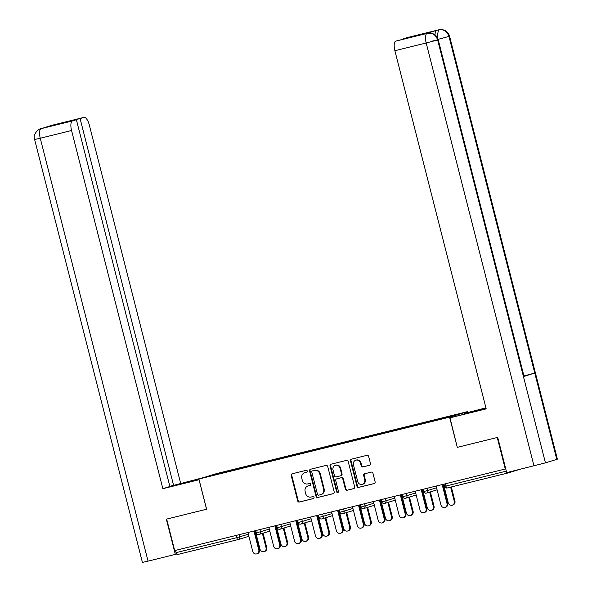 <?xml version="1.0" encoding="UTF-8"?>
<svg xmlns="http://www.w3.org/2000/svg" width="592" height="592" viewBox="0 0 592 592"><rect width="100%" height="100%" fill="white"/><g stroke="black" fill="none" stroke-linecap="round" stroke-linejoin="round"><path stroke-width="0.89" d="M307.322 471.099A1.021 0.947 -107.1 0 0 306.153 470.337L292.174 473.792A1.458 1.354 -107.1 0 0 291.22 475.524L297.695 500.943A1.458 1.354 -107.1 0 0 299.367 502.031L313.353 498.575A1.021 0.947 -107.1 0 0 314.019 497.361A1.021 0.947 -107.1 0 0 312.85 496.599L311.037 497.051A4.662 4.336 -107.1 0 1 305.672 493.565L305.139 491.449A4.662 4.336 -107.1 0 1 308.195 485.891L310.001 485.447A1.021 0.947 -107.1 0 0 310.674 484.234A1.021 0.947 -107.1 0 0 309.498 483.472L307.692 483.916A4.662 4.336 -107.1 0 1 302.327 480.438L301.787 478.321A4.662 4.336 -107.1 0 1 304.85 472.764L306.656 472.312A1.021 0.947 -107.1 0 0 307.322 471.099M369.512 465.282A1.458 1.354 -107.1 0 0 370.466 463.543L368.653 456.417A1.458 1.354 -107.1 0 0 366.973 455.329L351.448 459.163A1.458 1.354 -107.1 0 0 350.494 460.894L356.969 486.313A1.458 1.354 -107.1 0 0 358.648 487.401L374.174 483.568A1.458 1.354 -107.1 0 0 375.128 481.829L372.938 473.215A1.458 1.354 -107.1 0 0 371.258 472.127L364.613 473.77A1.458 1.354 -107.1 0 0 363.658 475.509L364.746 479.779A3.9 3.626 -107.1 0 1 362.371 484.374A3.9 3.626 -107.1 0 1 357.709 481.518L353.439 464.787A3.9 3.626 -107.1 0 1 355.814 460.191A3.9 3.626 -107.1 0 1 360.484 463.048L361.194 465.837A1.458 1.354 -107.1 0 0 362.866 466.925L369.652 465.238M457.29 447.36L497.243 437.495L505.272 468.997L174.699 550.582L166.67 519.08L206.615 509.224L198.919 479.017L449.594 417.153L457.29 447.36L449.987 417.811L486.106 408.584M327.731 466.518A1.458 1.354 -107.1 0 0 326.051 465.43L310.526 469.256A1.458 1.354 -107.1 0 0 309.572 470.995L316.047 496.414A1.458 1.354 -107.1 0 0 317.726 497.495L333.252 493.669A1.458 1.354 -107.1 0 0 334.206 491.93L327.731 466.518M330.987 464.209L346.512 460.376A1.458 1.354 -107.1 0 1 348.192 461.464L354.667 486.883A1.458 1.354 -107.1 0 1 353.713 488.615L347.067 490.257A1.458 1.354 -107.1 0 1 345.395 489.17L342.768 478.861A1.458 1.354 -107.1 0 0 341.088 477.774L336.685 478.861A1.458 1.354 -107.1 0 0 335.723 480.6L338.461 491.33A1.021 0.947 -107.1 0 1 337.84 492.529A1.021 0.947 -107.1 0 1 336.619 491.782L330.033 465.948A1.458 1.354 -107.1 0 1 330.987 464.209M467.702 412.365L467.51 411.64L449.594 417.153M467.51 411.64L216.835 473.511L198.919 479.017M427.024 422.533L426.854 421.859L425.5 422.281L425.433 422.925M426.854 421.859L460.014 413.756L450.926 416.553L226.84 471.942L206.416 476.9L215.503 474.103L237.288 468.731L237.222 469.375M238.82 468.982L238.65 468.309L237.288 468.731M238.65 468.309L258.201 463.566L258.134 464.217M259.733 463.825L259.562 463.151L258.201 463.566M259.562 463.151L279.113 458.408L279.047 459.052M280.645 458.659L280.467 457.986L279.113 458.408M280.467 457.986L300.026 453.243L299.959 453.894M301.557 453.502L301.38 452.828L300.026 453.243M301.38 452.828L320.938 448.085L320.871 448.736M322.47 448.336L322.292 447.663L320.938 448.085M322.292 447.663L341.85 442.92L341.784 443.571M343.382 443.179L343.205 442.505L341.85 442.92M343.205 442.505L362.763 437.762L362.696 438.413M364.295 438.021L364.117 437.34L362.763 437.762M364.117 437.34L383.675 432.597L383.609 433.248M385.2 432.856L385.029 432.182L383.675 432.597M385.029 432.182L404.588 427.439L404.521 428.09M406.112 427.698L405.942 427.024L404.588 427.439M405.942 427.024L425.5 422.281M417.323 424.294L417.256 424.945M396.411 429.459L396.344 430.103M375.498 434.617L375.432 435.268M354.586 439.782L354.519 440.426M333.673 444.94L333.607 445.591M312.761 450.105L312.694 450.749M291.849 455.263L291.782 455.914M270.936 460.421L270.87 461.072M250.024 465.586L249.957 466.237M175.491 550.39L176.068 552.647L236.793 537.662L236.223 535.405M248.884 536.271L238.236 539.549A2.227 2.072 -107.1 0 1 238.132 539.578A2.227 0.821 -103.9 0 1 238.11 539.578L177.4 554.563A2.227 0.821 -103.9 0 1 177.385 554.563A2.227 0.821 -103.9 0 1 176.068 552.647M215.503 474.103L215.925 474.555M505.272 468.997L505.746 468.857M507.24 472.483A2.227 0.821 76.1 0 0 507.958 472.978A2.227 0.821 76.1 0 0 507.973 472.978L519.095 469.56M438.235 419.136L438.176 419.698M306.871 472.231L305.368 472.601A4.662 4.336 -107.1 0 0 305.154 472.66L304.628 472.823M307.973 485.951L308.499 485.795A4.662 4.336 -107.1 0 1 308.713 485.736L310.223 485.359M292.433 473.726A1.458 1.354 -107.1 0 0 291.738 475.369L298.22 500.78A1.458 1.354 -107.1 0 0 299.892 501.868L313.568 498.494M310.785 469.197A1.458 1.354 -107.1 0 0 310.097 470.832L316.572 496.251A1.458 1.354 -107.1 0 0 318.244 497.339L333.511 493.573M312.48 470.877A1.021 0.947 -107.1 0 0 311.806 472.098L317.497 494.401A1.021 0.947 -107.1 0 0 318.666 495.164L320.575 494.69A4.662 4.336 -107.1 0 0 323.639 489.133L319.747 473.889A4.662 4.336 -107.1 0 0 314.389 470.411L312.998 470.721A1.021 0.947 -107.1 0 0 312.909 470.751M321.101 494.535A4.662 4.336 -107.1 0 0 324.157 488.977L323.639 489.133M312.998 470.721L314.907 470.248A4.662 4.336 -107.1 0 1 320.272 473.726L324.157 488.977M353.972 488.518L347.067 490.257M337.07 478.743A1.458 1.354 -107.1 0 1 337.203 478.699L341.614 477.611A1.458 1.354 -107.1 0 1 343.286 478.699L345.913 489.007A1.458 1.354 -107.1 0 0 347.593 490.095M331.246 464.143A1.458 1.354 -107.1 0 0 330.558 465.786L337.144 491.626A1.021 0.947 -107.1 0 0 338.091 492.411M340.037 468.168A3.9 3.626 -107.1 0 0 335.375 465.312A3.9 3.626 -107.1 0 0 333 469.907L334.502 475.798A1.458 1.354 -107.1 0 0 336.175 476.886L340.585 475.798A1.458 1.354 -107.1 0 0 341.54 474.059L340.037 468.168L340.563 468.006A3.9 3.626 -107.1 0 0 335.893 465.149L335.375 465.312M340.718 475.753L341.11 475.635A1.458 1.354 -107.1 0 0 342.065 473.903L341.54 474.059M340.563 468.006L342.065 473.903M355.814 460.191L356.34 460.028A3.9 3.626 -107.1 0 1 361.002 462.885L361.712 465.675A1.458 1.354 -107.1 0 0 363.392 466.762L369.778 465.186M362.371 484.374L362.896 484.212A3.9 3.626 -107.1 0 0 365.271 479.616L364.746 479.779M364.872 473.704A1.458 1.354 -107.1 0 0 364.184 475.346L365.271 479.616M351.707 459.096A1.458 1.354 -107.1 0 0 351.019 460.739L357.494 486.15A1.458 1.354 -107.1 0 0 359.166 487.238L374.433 483.472M266.045 547.711L266.718 547.504A3.337 3.108 72.9 0 1 264.691 551.441L264.01 551.648A3.337 3.108 -107.1 0 0 266.045 547.711L262.389 533.385M255.293 530.691L260.014 549.198A3.337 3.108 -107.1 0 0 264.01 551.648M266.718 547.504L263.07 533.177M247.93 532.511L252.747 551.433A3.337 3.108 -107.1 0 0 256.743 553.883A3.337 3.108 -107.1 0 0 258.778 549.938L259.459 549.731A3.337 3.108 72.9 0 1 257.424 553.668L256.743 553.883M254.649 530.854L259.459 549.731M253.961 531.024L258.778 549.938M194.938 480.578L194.768 479.905L172.709 485.84L199.053 479.557M194.768 479.905L201.147 478.329M204.151 477.411L173.589 485.373L80.09 118.578L83.983 117.379L52.681 125.104L41.077 128.664L72.49 120.916A8.91 3.278 76.1 0 0 71.558 130.506L40.256 138.232L148.052 561.135L175.328 554.401L166.345 519.162L206.564 509.231L199.045 479.742L162.852 488.681L71.558 130.506M169.823 486.306L173.589 485.373M62.848 123.055L76.383 119.717L169.874 486.52L162.852 488.681M180.612 483.22L89.318 125.045A8.91 3.278 76.1 0 0 84.049 117.364A8.91 3.278 76.1 0 0 83.983 117.379M148.052 561.135L142.413 562.4L34.617 139.497L40.256 138.232A8.91 3.278 -103.9 0 1 41.188 128.642M176.623 554.001L175.328 554.401M76.383 119.717L72.49 120.916M62.796 122.847L80.09 118.578M52.096 125.393L52.547 125.141M51.793 125.356L52.414 125.171M34.617 139.497C32.641 134.872 37.962 129.004 40.604 128.79L41.063 128.664M485.973 408.043L464.75 413.275L485.928 407.866M449.987 417.811L486.187 408.88L394.886 50.712A8.91 3.278 -103.9 0 1 395.819 41.114L417.005 35.653L403.426 38.776L407.318 37.577A8.91 3.278 -103.9 0 1 407.377 37.562A8.91 3.278 -103.9 0 1 407.444 37.548M464.92 413.949L464.75 413.275M438.805 29.815A8.91 3.278 76.1 0 0 438.679 29.837L441.958 29.6C445.872 30.244 448.418 32.456 449.587 36.253L557.383 459.155L556.776 459.377L534.776 373.071L523.92 375.942M432.589 41.018L438.221 39.745L524.024 376.342L523.439 376.556L545.439 462.863L556.776 459.377M545.439 462.863L506.708 472.616L497.724 437.377L457.505 447.3M427.439 33.307L432.056 33.389C435.238 34.417 437.296 36.534 438.221 39.745L437.643 39.96L523.439 376.556L534.776 373.071L448.98 36.475C447.189 31.354 443.778 29.134 438.739 29.829L407.318 37.577M435.046 34.906A8.91 3.278 -103.9 0 1 436.674 30.34L425.441 33.796A8.91 3.278 -103.9 0 1 425.507 33.781A8.91 3.278 -103.9 0 1 425.574 33.766M533.984 465.882L426.188 42.987L437.643 39.96C435.838 34.832 432.419 32.619 427.387 33.322L427.254 33.352M286.957 542.546L287.631 542.339A3.337 3.108 72.9 0 1 285.596 546.275L284.922 546.483A3.337 3.108 -107.1 0 0 286.957 542.546L283.302 528.227M276.205 525.533L280.919 544.041A3.337 3.108 -107.1 0 0 284.922 546.483M287.631 542.339L283.982 528.02M307.87 537.388L308.543 537.181A3.337 3.108 72.9 0 1 306.508 541.118L305.835 541.325A3.337 3.108 -107.1 0 0 307.87 537.388L304.214 523.062M297.117 520.375L301.831 538.875A3.337 3.108 -107.1 0 0 305.835 541.325M308.543 537.181L304.895 522.854M328.782 532.223L329.455 532.016A3.337 3.108 72.9 0 1 327.42 535.952L326.747 536.167A3.337 3.108 -107.1 0 0 328.782 532.223L325.126 517.904M318.03 515.21L322.744 533.718A3.337 3.108 -107.1 0 0 326.747 536.167M329.455 532.016L325.807 517.697M349.694 527.065L350.368 526.858A3.337 3.108 72.9 0 1 348.333 530.795L347.659 531.002A3.337 3.108 -107.1 0 0 349.694 527.065L346.039 512.746M338.942 510.052L343.656 528.552A3.337 3.108 -107.1 0 0 347.659 531.002M350.368 526.858L346.72 512.531M370.599 521.907L371.28 521.693A3.337 3.108 72.9 0 1 369.245 525.629L368.572 525.844A3.337 3.108 -107.1 0 0 370.599 521.907L366.951 507.581M359.855 504.887L364.568 523.395A3.337 3.108 -107.1 0 0 368.572 525.844M371.28 521.693L367.632 507.374M268.842 527.354L273.659 546.268A3.337 3.108 -107.1 0 0 277.655 548.717A3.337 3.108 -107.1 0 0 279.69 544.781L280.371 544.573A3.337 3.108 72.9 0 1 278.336 548.51L277.655 548.717M275.561 525.696L280.371 544.573M274.873 525.859L279.69 544.781M289.747 522.188L294.572 541.11A3.337 3.108 -107.1 0 0 298.568 543.56A3.337 3.108 -107.1 0 0 300.603 539.623L301.284 539.408A3.337 3.108 72.9 0 1 299.249 543.345L298.568 543.56M296.474 520.531L301.284 539.408M295.785 520.701L300.603 539.623M310.659 517.031L315.484 535.945A3.337 3.108 -107.1 0 0 319.48 538.394A3.337 3.108 -107.1 0 0 321.515 534.458L322.196 534.25A3.337 3.108 72.9 0 1 320.161 538.187L319.48 538.394M317.386 515.373L322.196 534.25M316.698 515.543L321.515 534.458M331.572 511.865L336.397 530.787A3.337 3.108 -107.1 0 0 340.393 533.237A3.337 3.108 -107.1 0 0 342.428 529.3L343.108 529.085A3.337 3.108 72.9 0 1 341.073 533.029L340.393 533.237M338.298 510.208L343.108 529.085M337.61 510.378L342.428 529.3M352.484 506.708L357.309 525.622A3.337 3.108 -107.1 0 0 361.305 528.071A3.337 3.108 -107.1 0 0 363.34 524.135L364.021 523.927A3.337 3.108 72.9 0 1 361.986 527.864L361.305 528.071M359.211 505.05L364.021 523.927M358.523 505.22L363.34 524.135M391.512 516.742L392.193 516.535A3.337 3.108 72.9 0 1 390.158 520.472L389.484 520.679A3.337 3.108 -107.1 0 0 391.512 516.742L387.864 502.423M380.767 499.729L385.481 518.229A3.337 3.108 -107.1 0 0 389.484 520.679M392.193 516.535L388.544 502.208M373.397 501.542L378.221 520.464A3.337 3.108 -107.1 0 0 382.217 522.914A3.337 3.108 -107.1 0 0 384.252 518.977L384.933 518.77A3.337 3.108 72.9 0 1 382.898 522.706L382.217 522.914M380.123 499.885L384.933 518.77M379.428 500.055L384.252 518.977M412.424 511.584L413.105 511.37A3.337 3.108 72.9 0 1 411.07 515.314L410.389 515.521A3.337 3.108 -107.1 0 0 412.424 511.584L408.776 497.258M401.679 494.564L406.393 513.072A3.337 3.108 -107.1 0 0 410.389 515.521M413.105 511.37L409.457 497.051M394.309 496.385L399.134 515.306A3.337 3.108 -107.1 0 0 403.13 517.748A3.337 3.108 -107.1 0 0 405.165 513.812L405.846 513.604A3.337 3.108 72.9 0 1 403.811 517.541L403.13 517.748M401.036 494.727L405.846 513.604M400.34 494.897L405.165 513.812M433.337 506.419L434.017 506.212A3.337 3.108 72.9 0 1 431.982 510.149L431.302 510.356A3.337 3.108 -107.1 0 0 433.337 506.419L429.688 492.1M422.592 489.406L427.306 507.906A3.337 3.108 -107.1 0 0 431.302 510.356M434.017 506.212L430.369 491.893M415.221 491.227L420.046 510.141A3.337 3.108 -107.1 0 0 424.042 512.591A3.337 3.108 -107.1 0 0 426.077 508.654L426.758 508.447A3.337 3.108 72.9 0 1 424.723 512.383L424.042 512.591M421.941 489.562L426.758 508.447M421.252 489.732L426.077 508.654M454.249 501.261L454.93 501.054A3.337 3.108 72.9 0 1 452.895 504.991L452.214 505.198A3.337 3.108 -107.1 0 0 454.249 501.261L450.645 487.127M443.504 484.241L448.218 502.749A3.337 3.108 -107.1 0 0 452.214 505.198M454.93 501.054L451.341 486.957M436.134 486.062L440.959 504.983A3.337 3.108 -107.1 0 0 444.955 507.433A3.337 3.108 -107.1 0 0 446.99 503.489L447.67 503.281A3.337 3.108 72.9 0 1 445.635 507.218L444.955 507.433M442.853 484.404L447.67 503.281M442.165 484.574L446.99 503.489M177.385 554.563L238.11 539.578A2.227 0.821 -103.9 0 1 236.793 537.662L248.366 534.221M507.943 472.986L447.249 487.963A2.227 0.821 76.1 0 1 447.234 487.971L507.958 472.978M445.339 483.79L445.917 486.047L506.33 471.136M445.917 486.047A2.227 0.821 76.1 0 0 447.234 487.971A2.227 2.227 0 0 1 444.54 486.358L445.917 486.047M239.027 534.709L239.59 536.922A2.227 2.072 -107.1 0 1 238.236 539.549A2.227 2.227 0 0 1 238.11 539.578M259.94 529.551L260.502 531.757L256.336 532.807A2.227 2.227 0 0 0 259.022 534.421A2.227 2.072 -107.1 0 0 260.502 531.757L269.271 529.063M280.852 524.386L281.415 526.599L290.184 523.905M301.765 519.228L302.327 521.441L311.096 518.74M322.677 514.063L323.239 516.276L332.008 513.582M343.589 508.905L344.152 511.118L352.921 508.417M364.494 503.74L365.064 505.953L373.833 503.259M385.407 498.582L385.977 500.795L394.746 498.094M406.319 493.417L406.889 495.63L415.658 492.936M427.232 488.259L427.801 490.472L436.57 487.771M278.617 527.339L277.241 527.642A2.227 2.227 0 0 0 279.935 529.255A2.227 2.072 -107.1 0 0 281.415 526.599L278.617 527.339M299.53 522.174L298.153 522.484A2.227 2.227 0 0 0 300.847 524.098A2.227 2.072 -107.1 0 0 302.327 521.441L299.53 522.174M320.442 517.016L319.066 517.327A2.227 2.227 0 0 0 321.878 518.903A2.227 2.072 -107.1 0 0 323.239 516.276L320.442 517.016M321.774 518.932A2.227 2.072 -107.1 0 0 321.878 518.903L332.534 515.625M341.355 511.851L339.978 512.161A2.227 2.227 0 0 0 342.79 513.738A2.227 2.072 -107.1 0 0 344.152 511.118L341.355 511.851M342.687 513.767A2.227 2.072 -107.1 0 0 342.79 513.738L353.446 510.467M362.267 506.693L360.891 507.004A2.227 2.227 0 0 0 363.584 508.609A2.227 2.072 -107.1 0 0 365.064 505.953L362.267 506.693M383.179 501.528L381.803 501.838A2.227 2.227 0 0 0 384.497 503.452A2.227 2.072 -107.1 0 0 385.977 500.795L383.179 501.528M404.092 496.37L402.715 496.681A2.227 2.227 0 0 0 405.409 498.294A2.227 2.072 -107.1 0 0 406.889 495.63L404.092 496.37M425.004 491.212L423.628 491.515A2.227 2.227 0 0 0 426.44 493.099A2.227 2.072 -107.1 0 0 427.801 490.472L425.004 491.212M426.336 493.129A2.227 2.072 -107.1 0 0 426.44 493.099L437.096 489.821M305.368 472.601L304.85 472.764M308.713 485.736L308.195 485.891M299.892 501.868L299.367 502.031M298.22 500.78L297.695 500.943M291.738 475.369L291.22 475.524M318.244 497.339L317.726 497.495M316.572 496.251L316.047 496.414M310.097 470.832L309.572 470.995M320.272 473.726L319.747 473.889M314.907 470.248L314.389 470.411M345.913 489.007L345.395 489.17M343.286 478.699L342.768 478.861M341.614 477.611L341.088 477.774M337.203 478.699L336.685 478.861M337.144 491.626L336.619 491.782M330.558 465.786L330.033 465.948M363.392 466.762L362.866 466.925M361.712 465.675L361.194 465.837M361.002 462.885L360.484 463.048M364.184 475.346L363.658 475.509M359.166 487.238L358.648 487.401M357.494 486.15L356.969 486.313M351.019 460.739L350.494 460.894M436.674 30.34L438.731 29.829M395.819 41.114L427.372 33.322M427.121 33.389A8.91 3.278 -103.9 0 0 426.188 42.987L394.886 50.712M483.93 409.153L483.782 408.576M449.587 36.253L438.11 39.353M407.377 37.562L438.679 29.837A8.91 3.278 76.1 0 0 438.613 29.859M437.074 37.111L438.487 29.896M255.766 530.58L256.336 532.807M269.797 531.113L259.148 534.384A2.227 2.227 0 0 1 259.022 534.421M276.679 525.415L277.241 527.642M290.709 525.948L280.06 529.226A2.227 2.227 0 0 1 279.935 529.255M297.591 520.257L298.153 522.484M311.621 520.79L300.973 524.061A2.227 2.227 0 0 1 300.847 524.098M318.503 515.092L319.066 517.327M339.416 509.934L339.978 512.161M360.328 504.769L360.891 507.004M374.359 505.302L363.703 508.58A2.227 2.227 0 0 1 363.584 508.609M381.241 499.611L381.803 501.838M395.271 500.144L384.615 503.422A2.227 2.227 0 0 1 384.497 503.452M402.146 494.453L402.715 496.681M416.183 494.986L405.527 498.257A2.227 2.227 0 0 1 405.409 498.294M423.058 489.288L423.628 491.515M443.97 484.13L444.54 486.358M312.953 470.729L312.428 470.892M321.315 494.475L320.797 494.631M337.137 478.721L336.611 478.884M341.177 475.62L340.652 475.776M51.948 125.304L50.594 125.859M52.103 125.26L84.049 117.364M40.759 128.745L43.164 128.138"/></g></svg>
